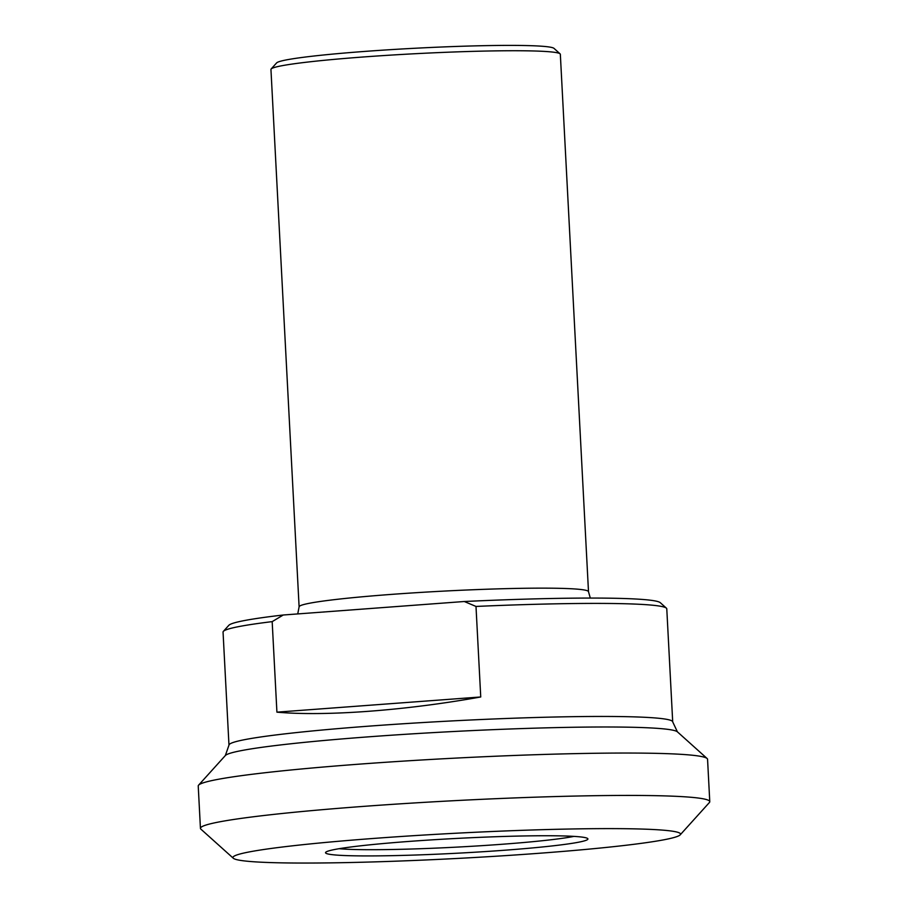 <?xml version="1.0" encoding="UTF-8"?>
<svg xmlns="http://www.w3.org/2000/svg" width="908" height="908" viewBox="0 0 908 908"><rect width="100%" height="100%" fill="white"/><g stroke="black" fill="none" stroke-linecap="round" stroke-linejoin="round"><path stroke-width="1.36" d="M272.173 621.628L283.273 615L464.294 601.505L475.996 606.442L480.741 696.969C405.377 710.544 325.246 716.514 276.917 712.156L272.173 621.628A222.176 12.508 -3 0 0 223.368 631.366A222.176 12.508 -3 0 0 223.05 632.093L228.975 745.139A222.176 12.508 177 0 1 409.065 723.392A222.176 12.508 177 0 1 657.21 718.126A222.176 12.508 177 0 1 672.703 721.883L677.402 731.837L707.105 758.509A255.012 14.358 177 0 0 689.774 754.979A255.012 14.358 177 0 0 412.016 760.575A255.012 14.358 177 0 0 198.591 785.159A255.012 14.358 177 0 0 198.228 785.987L200.441 828.357A255.012 14.358 177 0 0 200.895 829.152L233.322 858.253A224.106 12.621 -3 0 1 456.066 833.226A224.106 12.621 -3 0 1 680.205 834.838A224.106 12.621 -3 0 1 492.647 856.437A224.106 12.621 -3 0 1 248.554 861.351A224.106 12.621 -3 0 1 233.322 858.253M276.917 712.156L480.741 696.969M283.273 615A216.376 12.19 177 0 0 228.839 625.306L223.368 631.366M475.996 606.442A222.176 12.508 -3 0 1 651.286 605.091A222.176 12.508 -3 0 1 666.393 608.156L660.309 602.696A216.376 12.19 177 0 0 464.294 601.505M666.393 608.156A222.176 12.508 -3 0 1 666.778 608.837L672.703 721.883M299.107 606.862L270.947 69.451A144.894 8.161 -3 0 1 271.151 68.974A144.894 8.161 -3 0 1 392.415 55.013A144.894 8.161 -3 0 1 550.237 51.835A144.894 8.161 -3 0 1 560.077 53.833A144.894 8.161 -3 0 1 560.338 54.287L588.498 591.698A144.894 8.161 177 0 0 578.396 589.247A144.894 8.161 177 0 0 416.556 592.674A144.894 8.161 177 0 0 299.107 606.862L297.745 613.921M680.205 834.838L709.409 802.502A255.012 14.358 177 0 0 709.772 801.673L707.559 759.292A255.012 14.358 177 0 0 707.105 758.509M560.077 53.833L554.005 48.374A139.094 7.832 177 0 0 414.922 48.26A139.094 7.832 177 0 0 276.622 62.913L271.151 68.974M573.958 836.381A125.576 7.071 -3 0 1 457.666 847.073A125.576 7.071 -3 0 1 339.774 848.753A125.576 7.071 -3 0 1 339.149 848.696M334.689 854.927A131.376 7.4 177 0 0 485.054 851.59A131.376 7.4 177 0 0 587.68 838.549A131.376 7.4 177 0 0 456.338 838.447A131.376 7.4 177 0 0 325.722 852.283A131.376 7.4 177 0 0 334.689 854.927M709.772 801.673A255.012 14.358 177 0 0 691.998 797.36A255.012 14.358 177 0 0 407.159 803.398A255.012 14.358 177 0 0 200.441 828.357M228.975 745.139L225.343 755.535A226.694 12.769 -3 0 1 415.07 733.687A226.694 12.769 -3 0 1 661.989 728.715A226.694 12.769 -3 0 1 677.402 731.837M588.498 591.698L590.302 598.066M225.343 755.535L198.591 785.159"/></g></svg>
